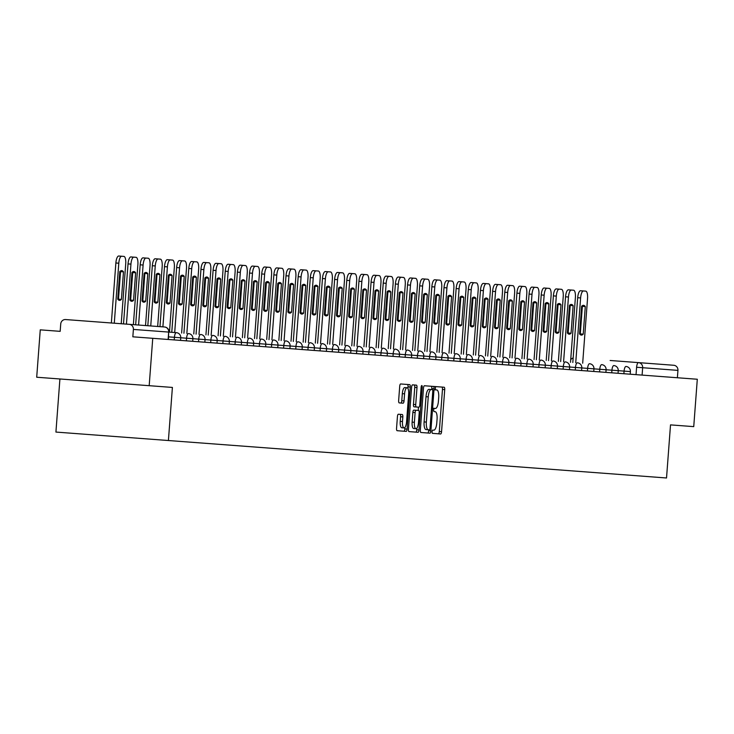 <?xml version="1.0" encoding="UTF-8"?>
<svg xmlns="http://www.w3.org/2000/svg" width="734" height="734" viewBox="0 0 734 734"><rect width="100%" height="100%" fill="white"/><g stroke="black" fill="none" stroke-linecap="round" stroke-linejoin="round"><path stroke-width="1.1" d="M432.078 431.684A1.642 0.541 94.3 0 0 432.491 433.363L440.611 433.977A2.34 0.771 94.3 0 0 441.556 431.693L444.721 389.626A2.34 0.771 94.3 0 0 444.125 387.231L436.005 386.625A1.642 0.541 94.3 0 0 435.345 388.222A1.642 0.541 94.3 0 0 435.757 389.892L436.813 389.974A7.496 2.45 94.3 0 1 438.693 397.635L438.427 401.14A7.496 2.45 94.3 0 1 435.418 408.434L434.372 408.361A1.642 0.541 94.3 0 0 433.711 409.957A1.642 0.541 94.3 0 0 434.124 411.627L435.179 411.71A7.496 2.45 94.3 0 1 437.06 419.371L436.794 422.876A7.496 2.45 94.3 0 1 433.785 430.17L432.739 430.087A1.642 0.541 94.3 0 0 432.078 431.684M398.378 414.233A2.34 0.771 94.3 0 0 397.443 416.508L396.553 428.307A2.34 0.771 94.3 0 0 397.14 430.702L406.168 431.381A2.34 0.771 94.3 0 0 407.104 429.106L410.269 387.038A2.34 0.771 94.3 0 0 409.682 384.644L400.654 383.965A2.34 0.771 94.3 0 0 399.718 386.249L398.645 400.498A2.34 0.771 94.3 0 0 399.232 402.893L403.094 403.186A2.34 0.771 94.3 0 0 404.039 400.902L404.572 393.837A6.267 2.055 94.3 0 1 407.086 387.736A6.267 2.055 94.3 0 1 408.654 394.149L406.572 421.839A6.267 2.055 94.3 0 1 404.058 427.931A6.267 2.055 94.3 0 1 402.489 421.527L402.828 416.912A2.34 0.771 94.3 0 0 402.241 414.517L398.378 414.233M168.407 440.519L172.398 387.433L149.185 385.689L152.745 338.31L697.3 379.249L693.74 426.628L670.518 424.885L666.527 477.981L55.922 432.069L59.913 378.973M420.334 430.096A2.34 0.771 94.3 0 0 420.921 432.491L429.95 433.17A2.34 0.771 94.3 0 0 430.886 430.895L434.051 388.827A2.34 0.771 94.3 0 0 433.464 386.433L424.435 385.754A2.34 0.771 94.3 0 0 423.5 388.038L420.334 430.096M422.215 387.231L418.995 429.996A2.34 0.771 94.3 0 1 418.059 432.28L409.031 431.601A2.34 0.771 94.3 0 1 408.443 429.207L411.609 387.139A2.34 0.771 94.3 0 1 412.545 384.864L416.407 385.148A2.34 0.771 94.3 0 1 416.995 387.543L415.719 404.608A2.34 0.771 94.3 0 0 416.306 407.003L418.866 407.196A2.34 0.771 94.3 0 0 419.802 404.911L421.142 387.148L422.215 387.231A1.642 0.541 94.3 0 0 421.802 385.552A1.642 0.541 94.3 0 0 421.142 387.148M611.321 360.577L647.443 363.293M149.185 385.689L36.7 377.23L40.26 329.85L60.17 331.346L60.729 323.969A4.771 4.514 -85.7 0 1 65.583 319.547L164.544 326.988A4.771 4.514 94.3 0 1 168.682 332.08L133.395 329.428A4.771 4.514 -85.7 0 0 129.248 324.327M152.745 338.31L132.836 336.814L133.395 329.428M610.137 360.486L673.803 365.275A4.771 4.514 94.3 0 1 677.941 370.376L636.598 367.266L636.039 374.643M677.39 377.753L677.941 370.376M168.132 339.466L168.682 332.08L176.334 332.658A4.771 1.56 -85.7 0 0 174.426 337.301L168.591 336.869M433.17 408.269L434.372 408.361M434.556 389.809L435.757 389.892M436.005 386.625L433.757 386.451M438.363 433.803A2.34 0.771 94.3 0 0 439.308 431.528L442.464 389.46A2.34 0.771 94.3 0 0 441.877 387.066M431.73 389.589L431.803 388.662A2.34 0.771 94.3 0 0 431.216 386.267M427.702 433.005A2.34 0.771 94.3 0 0 428.638 430.72L428.711 429.785M428.243 429.757L429.353 429.84A1.642 0.541 94.3 0 0 430.014 428.243L432.785 391.314A1.642 0.541 94.3 0 0 432.372 389.644L431.262 389.561A7.496 2.45 94.3 0 0 428.252 396.855L426.362 422.087A7.496 2.45 94.3 0 0 428.243 429.757L425.995 429.583A7.496 2.45 94.3 0 1 424.105 421.922L426.004 396.681L428.252 396.855M426.004 396.681A7.496 2.45 94.3 0 1 429.014 389.387L431.262 389.561M416.306 407.003L414.059 406.829A2.34 0.771 94.3 0 1 413.462 404.434L414.747 387.378A2.34 0.771 94.3 0 0 414.159 384.983M418.453 407.159L418.206 410.434M416.866 428.188L416.747 429.83L418.995 429.996M414.389 422.307A6.267 2.055 94.3 0 0 415.958 428.711A6.267 2.055 94.3 0 0 418.472 422.619L419.206 412.857A2.34 0.771 94.3 0 0 418.619 410.462L416.059 410.269A2.34 0.771 94.3 0 0 415.114 412.554L414.389 422.307L412.132 422.142A6.267 2.055 94.3 0 0 413.71 428.546L415.958 428.711M412.132 422.142L412.866 412.38A2.34 0.771 94.3 0 1 413.811 410.104L416.059 410.269M415.811 432.106A2.34 0.771 94.3 0 0 416.747 429.83M404.058 427.931L401.81 427.766A6.267 2.055 94.3 0 1 400.232 421.362L400.581 416.747A2.34 0.771 94.3 0 0 399.993 414.352M407.086 387.736L404.829 387.57A6.267 2.055 94.3 0 0 402.315 393.672L404.572 393.837M400.847 403.012A2.34 0.771 94.3 0 0 401.782 400.736L402.315 393.672M407.902 388.396L408.021 386.873A2.34 0.771 94.3 0 0 407.434 384.478M403.92 431.216A2.34 0.771 94.3 0 0 404.856 428.931L404.975 427.408M583.218 334.144L585.292 306.564A14.919 4.881 94.3 0 0 583.539 305.335A14.919 4.881 94.3 0 0 581.631 306.289L579.557 333.869A14.919 4.881 94.3 0 0 581.3 335.099A14.919 4.881 94.3 0 0 583.218 334.144L580.291 333.924L582.365 306.344A14.919 4.881 94.3 0 0 582.025 305.913M582.677 363.211L587.549 298.454A7.166 2.34 94.3 0 0 585.741 291.132L583.484 290.967A7.166 2.34 94.3 0 0 580.612 297.931L575.74 362.688M572.814 362.468L577.686 297.71A7.166 2.34 -85.7 0 1 580.557 290.747L583.484 290.967M582.365 306.344L585.292 306.564M571.061 333.227L573.135 305.656A14.919 4.881 94.3 0 0 571.391 304.427A14.919 4.881 94.3 0 0 569.474 305.381L567.4 332.952A14.919 4.881 94.3 0 0 569.153 334.181A14.919 4.881 94.3 0 0 571.061 333.227L568.134 333.007L570.208 305.436A14.919 4.881 94.3 0 0 569.878 304.995M570.52 362.302L575.392 297.536A7.166 2.34 94.3 0 0 573.593 290.224L571.336 290.049A7.166 2.34 94.3 0 0 568.455 297.022L563.593 361.779M560.666 361.559L565.538 296.802A7.166 2.34 -85.7 0 1 568.41 289.829L571.336 290.049M570.208 305.436L573.135 305.656M558.913 332.318L560.987 304.738A14.919 4.881 94.3 0 0 559.235 303.509A14.919 4.881 94.3 0 0 557.326 304.463L555.253 332.043A14.919 4.881 94.3 0 0 556.996 333.273A14.919 4.881 94.3 0 0 558.913 332.318L555.987 332.098L558.06 304.518A14.919 4.881 94.3 0 0 557.721 304.087M558.372 361.385L563.235 296.628A7.166 2.34 94.3 0 0 561.437 289.306L559.18 289.141A7.166 2.34 94.3 0 0 556.308 296.105L551.436 360.862M548.509 360.642L553.381 295.885A7.166 2.34 -85.7 0 1 556.253 288.921L559.18 289.141M558.06 304.518L560.987 304.738M546.757 331.401L548.83 303.821A14.919 4.881 94.3 0 0 547.078 302.591A14.919 4.881 94.3 0 0 545.169 303.546L543.096 331.126A14.919 4.881 94.3 0 0 544.848 332.355A14.919 4.881 94.3 0 0 546.757 331.401L543.83 331.181L545.903 303.601A14.919 4.881 94.3 0 0 545.564 303.17M546.215 360.467L551.087 295.71A7.166 2.34 94.3 0 0 549.289 288.398L547.023 288.223A7.166 2.34 94.3 0 0 544.151 295.187L539.279 359.954M536.361 359.733L541.224 294.976A7.166 2.34 -85.7 0 1 544.105 288.003L547.023 288.223M545.903 303.601L548.83 303.821M534.6 330.483L536.673 302.913A14.919 4.881 94.3 0 0 534.93 301.683A14.919 4.881 94.3 0 0 533.012 302.637L530.939 330.208A14.919 4.881 94.3 0 0 532.691 331.438A14.919 4.881 94.3 0 0 534.6 330.483L531.682 330.263L533.756 302.692A14.919 4.881 94.3 0 0 533.416 302.261M534.068 359.559L538.93 294.802A7.166 2.34 94.3 0 0 537.132 287.48L534.875 287.315A7.166 2.34 94.3 0 0 532.003 294.279L527.131 359.036M524.204 358.816L529.076 294.059A7.166 2.34 -85.7 0 1 531.948 287.095L534.875 287.315M533.756 302.692L536.673 302.913M522.452 329.575L524.526 301.995A14.919 4.881 94.3 0 0 522.773 300.766A14.919 4.881 94.3 0 0 520.865 301.72L518.791 329.3A14.919 4.881 94.3 0 0 520.534 330.529A14.919 4.881 94.3 0 0 522.452 329.575L519.525 329.355L521.599 301.775A14.919 4.881 94.3 0 0 521.259 301.344M521.911 358.642L526.783 293.884A7.166 2.34 94.3 0 0 524.984 286.563L522.718 286.398A7.166 2.34 94.3 0 0 519.846 293.361L514.974 358.119M512.057 357.898L516.919 293.141A7.166 2.34 -85.7 0 1 519.791 286.177L522.718 286.398M521.599 301.775L524.526 301.995M510.295 328.658L512.369 301.087A14.919 4.881 94.3 0 0 510.625 299.857A14.919 4.881 94.3 0 0 508.708 300.812L506.634 328.382A14.919 4.881 94.3 0 0 508.387 329.612A14.919 4.881 94.3 0 0 510.295 328.658L507.377 328.437L509.451 300.867A14.919 4.881 94.3 0 0 509.112 300.426M509.754 357.733L514.626 292.976A7.166 2.34 94.3 0 0 512.827 285.654L510.57 285.48A7.166 2.34 94.3 0 0 507.689 292.453L502.827 357.21M499.9 356.99L504.772 292.233A7.166 2.34 -85.7 0 1 507.644 285.26L510.57 285.48M509.451 300.867L512.369 301.087M498.147 327.749L500.221 300.169A14.919 4.881 94.3 0 0 498.469 298.94A14.919 4.881 94.3 0 0 496.56 299.894L494.487 327.474A14.919 4.881 94.3 0 0 496.23 328.704A14.919 4.881 94.3 0 0 498.147 327.749L495.221 327.529L497.294 299.949A14.919 4.881 94.3 0 0 496.955 299.518M497.606 356.816L502.478 292.059A7.166 2.34 94.3 0 0 500.671 284.737L498.414 284.572A7.166 2.34 94.3 0 0 495.542 291.536L490.67 356.293M487.743 356.073L492.615 291.315A7.166 2.34 -85.7 0 1 495.487 284.352L498.414 284.572M497.294 299.949L500.221 300.169M485.991 326.832L488.064 299.252A14.919 4.881 94.3 0 0 486.321 298.022A14.919 4.881 94.3 0 0 484.403 298.977L482.33 326.557A14.919 4.881 94.3 0 0 484.082 327.786A14.919 4.881 94.3 0 0 485.991 326.832L483.064 326.612L485.137 299.032A14.919 4.881 94.3 0 0 484.807 298.6M485.449 355.898L490.321 291.141A7.166 2.34 94.3 0 0 488.523 283.829L486.266 283.654A7.166 2.34 94.3 0 0 483.385 290.627L478.522 355.384M475.595 355.164L480.458 290.407A7.166 2.34 -85.7 0 1 483.339 283.434L486.266 283.654M485.137 299.032L488.064 299.252M473.843 325.914L475.916 298.343A14.919 4.881 94.3 0 0 474.164 297.114A14.919 4.881 94.3 0 0 472.246 298.068L470.182 325.639A14.919 4.881 94.3 0 0 471.925 326.869A14.919 4.881 94.3 0 0 473.843 325.914L470.916 325.694L472.99 298.123A14.919 4.881 94.3 0 0 472.65 297.692M473.302 354.99L478.164 290.233A7.166 2.34 94.3 0 0 476.366 282.911L474.109 282.746A7.166 2.34 94.3 0 0 471.237 289.71L466.365 354.467M463.438 354.247L468.31 289.49A7.166 2.34 -85.7 0 1 471.182 282.526L474.109 282.746M472.99 298.123L475.916 298.343M461.686 325.006L463.76 297.426A14.919 4.881 94.3 0 0 462.007 296.197A14.919 4.881 94.3 0 0 460.099 297.151L458.025 324.731A14.919 4.881 94.3 0 0 459.778 325.96A14.919 4.881 94.3 0 0 461.686 325.006L458.759 324.786L460.833 297.206A14.919 4.881 94.3 0 0 460.493 296.775M461.145 354.072L466.017 289.315A7.166 2.34 94.3 0 0 464.218 282.003L461.952 281.828A7.166 2.34 94.3 0 0 459.08 288.792L454.208 353.549M451.291 353.329L456.153 288.572A7.166 2.34 -85.7 0 1 459.034 281.608L461.952 281.828M460.833 297.206L463.76 297.426M449.529 324.089L451.603 296.518A14.919 4.881 94.3 0 0 449.859 295.288A14.919 4.881 94.3 0 0 447.942 296.242L445.868 323.813A14.919 4.881 94.3 0 0 447.621 325.043A14.919 4.881 94.3 0 0 449.529 324.089L446.611 323.868L448.685 296.297A14.919 4.881 94.3 0 0 448.346 295.857M448.988 353.164L453.86 288.407A7.166 2.34 94.3 0 0 452.061 281.085L449.804 280.911A7.166 2.34 94.3 0 0 446.923 287.884L442.061 352.641M439.134 352.421L444.006 287.664A7.166 2.34 -85.7 0 1 446.878 280.691L449.804 280.911M448.685 296.297L451.603 296.518M437.381 323.18L439.455 295.6A14.919 4.881 94.3 0 0 437.703 294.371A14.919 4.881 94.3 0 0 435.794 295.325L433.721 322.905A14.919 4.881 94.3 0 0 435.464 324.134A14.919 4.881 94.3 0 0 437.381 323.18L434.455 322.96L436.528 295.38A14.919 4.881 94.3 0 0 436.189 294.949M436.84 352.247L441.712 287.489A7.166 2.34 94.3 0 0 439.905 280.168L437.647 280.003A7.166 2.34 94.3 0 0 434.776 286.966L429.904 351.724M426.977 351.503L431.849 286.746A7.166 2.34 -85.7 0 1 434.721 279.782L437.647 280.003M436.528 295.38L439.455 295.6M425.225 322.263L427.298 294.683A14.919 4.881 94.3 0 0 425.555 293.453A14.919 4.881 94.3 0 0 423.637 294.407L421.564 321.987A14.919 4.881 94.3 0 0 423.316 323.217A14.919 4.881 94.3 0 0 425.225 322.263L422.298 322.043L424.371 294.462A14.919 4.881 94.3 0 0 424.041 294.031M424.683 351.329L429.555 286.572A7.166 2.34 94.3 0 0 427.757 279.259L425.5 279.085A7.166 2.34 94.3 0 0 422.619 286.058L417.756 350.815M414.829 350.595L419.701 285.838A7.166 2.34 -85.7 0 1 422.573 278.865L425.5 279.085M424.371 294.462L427.298 294.683M413.077 321.345L415.15 293.774A14.919 4.881 94.3 0 0 413.398 292.545A14.919 4.881 94.3 0 0 411.49 293.499L409.416 321.07A14.919 4.881 94.3 0 0 411.159 322.299A14.919 4.881 94.3 0 0 413.077 321.345L410.15 321.125L412.224 293.554A14.919 4.881 94.3 0 0 411.884 293.123M412.536 350.421L417.398 285.664A7.166 2.34 94.3 0 0 415.6 278.342L413.343 278.177A7.166 2.34 94.3 0 0 410.471 285.141L405.599 349.898M402.672 349.678L407.544 284.92A7.166 2.34 -85.7 0 1 410.416 277.957L413.343 278.177M412.224 293.554L415.15 293.774M400.92 320.437L402.994 292.857A14.919 4.881 94.3 0 0 401.241 291.627A14.919 4.881 94.3 0 0 399.333 292.582L397.259 320.162A14.919 4.881 94.3 0 0 399.012 321.391A14.919 4.881 94.3 0 0 400.92 320.437L397.993 320.217L400.067 292.637A14.919 4.881 94.3 0 0 399.727 292.205M400.379 349.503L405.251 284.746A7.166 2.34 94.3 0 0 403.452 277.434L401.186 277.259A7.166 2.34 94.3 0 0 398.314 284.223L393.442 348.98M390.525 348.76L395.387 284.003A7.166 2.34 -85.7 0 1 398.268 277.039L401.186 277.259M400.067 292.637L402.994 292.857M388.763 319.519L390.837 291.948A14.919 4.881 94.3 0 0 389.093 290.719A14.919 4.881 94.3 0 0 387.176 291.673L385.102 319.244A14.919 4.881 94.3 0 0 386.855 320.474A14.919 4.881 94.3 0 0 388.763 319.519L385.845 319.299L387.919 291.728A14.919 4.881 94.3 0 0 387.58 291.288M388.231 348.595L393.094 283.838A7.166 2.34 94.3 0 0 391.295 276.516L389.038 276.342A7.166 2.34 94.3 0 0 386.167 283.315L381.295 348.072M378.368 347.852L383.24 283.095A7.166 2.34 -85.7 0 1 386.112 276.122L389.038 276.342M387.919 291.728L390.837 291.948M376.615 318.611L378.689 291.031A14.919 4.881 94.3 0 0 376.937 289.802A14.919 4.881 94.3 0 0 375.028 290.756L372.955 318.336A14.919 4.881 94.3 0 0 374.698 319.565A14.919 4.881 94.3 0 0 376.615 318.611L373.689 318.391L375.762 290.811A14.919 4.881 94.3 0 0 375.423 290.38M376.074 347.677L380.946 282.92A7.166 2.34 94.3 0 0 379.139 275.599L376.881 275.433A7.166 2.34 94.3 0 0 374.01 282.397L369.138 347.154M366.22 346.934L371.083 282.177A7.166 2.34 -85.7 0 1 373.955 275.213L376.881 275.433M375.762 290.811L378.689 291.031M364.459 317.694L366.532 290.113A14.919 4.881 94.3 0 0 364.789 288.884A14.919 4.881 94.3 0 0 362.871 289.838L360.798 317.418A14.919 4.881 94.3 0 0 362.55 318.648A14.919 4.881 94.3 0 0 364.459 317.694L361.541 317.473L363.614 289.893A14.919 4.881 94.3 0 0 363.275 289.462M363.917 346.76L368.789 282.003A7.166 2.34 94.3 0 0 366.991 274.69L364.734 274.516A7.166 2.34 94.3 0 0 361.853 281.489L356.99 346.246M354.063 346.026L358.935 281.269A7.166 2.34 -85.7 0 1 361.807 274.296L364.734 274.516M363.614 289.893L366.532 290.113M352.311 316.776L354.384 289.205A14.919 4.881 94.3 0 0 352.632 287.976A14.919 4.881 94.3 0 0 350.724 288.93L348.65 316.501A14.919 4.881 94.3 0 0 350.393 317.73A14.919 4.881 94.3 0 0 352.311 316.776L349.384 316.556L351.458 288.985A14.919 4.881 94.3 0 0 351.118 288.554M351.769 345.852L356.641 281.094A7.166 2.34 94.3 0 0 354.834 273.773L352.577 273.608A7.166 2.34 94.3 0 0 349.705 280.572L344.833 345.329M341.906 345.108L346.778 280.351A7.166 2.34 -85.7 0 1 349.65 273.387L352.577 273.608M351.458 288.985L354.384 289.205M340.154 315.868L342.228 288.288A14.919 4.881 94.3 0 0 340.484 287.058A14.919 4.881 94.3 0 0 338.567 288.012L336.493 315.592A14.919 4.881 94.3 0 0 338.246 316.822A14.919 4.881 94.3 0 0 340.154 315.868L337.227 315.648L339.301 288.067A14.919 4.881 94.3 0 0 338.97 287.636M339.613 344.934L344.485 280.177A7.166 2.34 94.3 0 0 342.686 272.864L340.42 272.69A7.166 2.34 94.3 0 0 337.548 279.654L332.685 344.411M329.759 344.191L334.621 279.434A7.166 2.34 -85.7 0 1 337.502 272.47L340.42 272.69M339.301 288.067L342.228 288.288M328.006 314.95L330.08 287.379A14.919 4.881 94.3 0 0 328.327 286.15A14.919 4.881 94.3 0 0 326.41 287.104L324.336 314.675A14.919 4.881 94.3 0 0 326.089 315.904A14.919 4.881 94.3 0 0 328.006 314.95L325.079 314.73L327.153 287.159A14.919 4.881 94.3 0 0 326.813 286.728M327.465 344.026L332.328 279.269A7.166 2.34 94.3 0 0 330.529 271.947L328.272 271.773A7.166 2.34 94.3 0 0 325.401 278.746L320.529 343.503M317.602 343.283L322.474 278.525A7.166 2.34 -85.7 0 1 325.346 271.552L328.272 271.773M327.153 287.159L330.08 287.379M315.849 314.042L317.923 286.462A14.919 4.881 94.3 0 0 316.171 285.232A14.919 4.881 94.3 0 0 314.262 286.187L312.189 313.767A14.919 4.881 94.3 0 0 313.932 314.996A14.919 4.881 94.3 0 0 315.849 314.042L312.923 313.822L314.996 286.242A14.919 4.881 94.3 0 0 314.657 285.81M315.308 343.108L320.18 278.351A7.166 2.34 94.3 0 0 318.382 271.029L316.115 270.864A7.166 2.34 94.3 0 0 313.244 277.828L308.372 342.585M305.454 342.365L310.317 277.608A7.166 2.34 -85.7 0 1 313.198 270.644L316.115 270.864M314.996 286.242L317.923 286.462M303.692 313.124L305.766 285.544A14.919 4.881 94.3 0 0 304.023 284.315A14.919 4.881 94.3 0 0 302.105 285.269L300.032 312.849A14.919 4.881 94.3 0 0 301.784 314.079A14.919 4.881 94.3 0 0 303.692 313.124L300.775 312.904L302.848 285.324A14.919 4.881 94.3 0 0 302.509 284.893M303.151 342.191L308.023 277.434A7.166 2.34 94.3 0 0 306.225 270.121L303.968 269.947A7.166 2.34 94.3 0 0 301.087 276.92L296.224 341.677M293.297 341.457L298.169 276.7A7.166 2.34 -85.7 0 1 301.041 269.727L303.968 269.947M302.848 285.324L305.766 285.544M291.545 312.207L293.618 284.636A14.919 4.881 94.3 0 0 291.866 283.407A14.919 4.881 94.3 0 0 289.958 284.361L287.884 311.932A14.919 4.881 94.3 0 0 289.627 313.161A14.919 4.881 94.3 0 0 291.545 312.207L288.618 311.987L290.692 284.416A14.919 4.881 94.3 0 0 290.352 283.985M291.003 341.282L295.875 276.525A7.166 2.34 94.3 0 0 294.068 269.204L291.811 269.039A7.166 2.34 94.3 0 0 288.939 276.002L284.067 340.759M281.14 340.539L286.012 275.782A7.166 2.34 -85.7 0 1 288.884 268.818L291.811 269.039M290.692 284.416L293.618 284.636M279.388 311.299L281.461 283.719A14.919 4.881 94.3 0 0 279.718 282.489A14.919 4.881 94.3 0 0 277.801 283.443L275.727 311.023A14.919 4.881 94.3 0 0 277.48 312.253A14.919 4.881 94.3 0 0 279.388 311.299L276.461 311.078L278.535 283.498A14.919 4.881 94.3 0 0 278.204 283.067M278.847 340.365L283.719 275.608A7.166 2.34 94.3 0 0 281.92 268.295L279.663 268.121A7.166 2.34 94.3 0 0 276.782 275.085L271.919 339.842M268.993 339.622L273.865 274.865A7.166 2.34 -85.7 0 1 276.736 267.901L279.663 268.121M278.535 283.498L281.461 283.719M267.24 310.381L269.314 282.81A14.919 4.881 94.3 0 0 267.561 281.581A14.919 4.881 94.3 0 0 265.653 282.535L263.579 310.106A14.919 4.881 94.3 0 0 265.323 311.335A14.919 4.881 94.3 0 0 267.24 310.381L264.313 310.161L266.387 282.59A14.919 4.881 94.3 0 0 266.047 282.159M266.699 339.457L271.562 274.7A7.166 2.34 94.3 0 0 269.763 267.378L267.506 267.204A7.166 2.34 94.3 0 0 264.635 274.177L259.763 338.934M256.836 338.713L261.708 273.956A7.166 2.34 -85.7 0 1 264.579 266.983L267.506 267.204M266.387 282.59L269.314 282.81M255.083 309.473L257.157 281.893A14.919 4.881 94.3 0 0 255.404 280.663A14.919 4.881 94.3 0 0 253.496 281.617L251.423 309.197A14.919 4.881 94.3 0 0 253.175 310.427A14.919 4.881 94.3 0 0 255.083 309.473L252.157 309.253L254.23 281.673A14.919 4.881 94.3 0 0 253.891 281.241M254.542 338.539L259.414 273.782A7.166 2.34 94.3 0 0 257.616 266.46L255.349 266.295A7.166 2.34 94.3 0 0 252.478 273.259L247.606 338.016M244.688 337.796L249.551 273.039A7.166 2.34 -85.7 0 1 252.432 266.075L255.349 266.295M254.23 281.673L257.157 281.893M242.926 308.555L245 280.975A14.919 4.881 94.3 0 0 243.257 279.746A14.919 4.881 94.3 0 0 241.339 280.7L239.266 308.28A14.919 4.881 94.3 0 0 241.018 309.509A14.919 4.881 94.3 0 0 242.926 308.555L240.009 308.335L242.082 280.764A14.919 4.881 94.3 0 0 241.743 280.324M242.394 337.622L247.257 272.864A7.166 2.34 94.3 0 0 245.459 265.552L243.202 265.378A7.166 2.34 94.3 0 0 240.33 272.351L235.458 337.108M232.531 336.888L237.403 272.131A7.166 2.34 -85.7 0 1 240.275 265.157L243.202 265.378M242.082 280.764L245 280.975M230.779 307.638L232.852 280.067A14.919 4.881 94.3 0 0 231.1 278.837A14.919 4.881 94.3 0 0 229.192 279.792L227.118 307.363A14.919 4.881 94.3 0 0 228.861 308.592A14.919 4.881 94.3 0 0 230.779 307.638L227.852 307.418L229.925 279.847A14.919 4.881 94.3 0 0 229.586 279.415M230.237 336.713L235.109 271.956A7.166 2.34 94.3 0 0 233.302 264.635L231.045 264.469A7.166 2.34 94.3 0 0 228.173 271.433L223.301 336.19M220.383 335.97L225.246 271.213A7.166 2.34 -85.7 0 1 228.118 264.249L231.045 264.469M229.925 279.847L232.852 280.067M218.622 306.729L220.695 279.149A14.919 4.881 94.3 0 0 218.952 277.92A14.919 4.881 94.3 0 0 217.035 278.874L214.961 306.454A14.919 4.881 94.3 0 0 216.713 307.684A14.919 4.881 94.3 0 0 218.622 306.729L215.704 306.509L217.778 278.929A14.919 4.881 94.3 0 0 217.438 278.498M218.081 335.796L222.952 271.039A7.166 2.34 94.3 0 0 221.154 263.726L218.897 263.552A7.166 2.34 94.3 0 0 216.016 270.516L211.153 335.273M208.227 335.062L213.099 270.296A7.166 2.34 -85.7 0 1 215.97 263.332L218.897 263.552M217.778 278.929L220.695 279.149M206.474 305.812L208.548 278.241A14.919 4.881 94.3 0 0 206.795 277.012A14.919 4.881 94.3 0 0 204.887 277.966L202.813 305.537A14.919 4.881 94.3 0 0 204.557 306.766A14.919 4.881 94.3 0 0 206.474 305.812L203.547 305.592L205.621 278.021A14.919 4.881 94.3 0 0 205.281 277.59M205.933 334.887L210.805 270.13A7.166 2.34 94.3 0 0 208.997 262.809L206.74 262.634A7.166 2.34 94.3 0 0 203.868 269.607L198.997 334.365M196.07 334.144L200.942 269.387A7.166 2.34 -85.7 0 1 203.813 262.423L206.74 262.634M205.621 278.021L208.548 278.241M194.317 304.904L196.391 277.324A14.919 4.881 94.3 0 0 194.648 276.094A14.919 4.881 94.3 0 0 192.73 277.048L190.656 304.628A14.919 4.881 94.3 0 0 192.409 305.858A14.919 4.881 94.3 0 0 194.317 304.904L191.391 304.683L193.464 277.103A14.919 4.881 94.3 0 0 193.134 276.672M193.776 333.97L198.648 269.213A7.166 2.34 94.3 0 0 196.85 261.891L194.583 261.726A7.166 2.34 94.3 0 0 191.712 268.69L186.849 333.447M183.922 333.227L188.785 268.47A7.166 2.34 -85.7 0 1 191.666 261.506L194.583 261.726M193.464 277.103L196.391 277.324M182.17 303.986L184.243 276.406A14.919 4.881 94.3 0 0 182.491 275.177A14.919 4.881 94.3 0 0 180.573 276.131L178.5 303.711A14.919 4.881 94.3 0 0 180.252 304.94A14.919 4.881 94.3 0 0 182.17 303.986L179.243 303.766L181.316 276.195A14.919 4.881 94.3 0 0 180.977 275.755M181.628 333.062L186.491 268.295A7.166 2.34 94.3 0 0 184.693 260.983L182.436 260.809A7.166 2.34 94.3 0 0 179.564 267.782L174.692 332.539M171.765 332.318L176.637 267.561A7.166 2.34 -85.7 0 1 179.509 260.588L182.436 260.809M181.316 276.195L184.243 276.406M170.013 303.069L172.086 275.498A14.919 4.881 94.3 0 0 170.334 274.268A14.919 4.881 94.3 0 0 168.425 275.222L166.352 302.793A14.919 4.881 94.3 0 0 168.095 304.023A14.919 4.881 94.3 0 0 170.013 303.069L167.086 302.858L169.159 275.278A14.919 4.881 94.3 0 0 168.82 274.846M169.471 332.144L174.343 267.387A7.166 2.34 94.3 0 0 172.545 260.065L170.279 259.9A7.166 2.34 94.3 0 0 167.407 266.864L162.893 326.859M159.975 326.639L164.48 266.644A7.166 2.34 -85.7 0 1 167.361 259.68L170.279 259.9M169.159 275.278L172.086 275.498M157.856 302.16L159.929 274.58A14.919 4.881 94.3 0 0 158.186 273.351A14.919 4.881 94.3 0 0 156.269 274.305L154.195 301.885A14.919 4.881 94.3 0 0 155.947 303.114A14.919 4.881 94.3 0 0 157.856 302.16L154.938 301.94L157.012 274.36A14.919 4.881 94.3 0 0 156.672 273.929M157.672 326.465L162.186 266.47A7.166 2.34 94.3 0 0 160.388 259.157L158.131 258.983A7.166 2.34 94.3 0 0 155.25 265.947L150.745 325.951M147.818 325.731L152.333 265.726A7.166 2.34 -85.7 0 1 155.204 258.763L158.131 258.983M157.012 274.36L159.929 274.58M145.708 301.243L147.782 273.672A14.919 4.881 94.3 0 0 146.029 272.442A14.919 4.881 94.3 0 0 144.121 273.397L142.047 300.968A14.919 4.881 94.3 0 0 143.791 302.197A14.919 4.881 94.3 0 0 145.708 301.243L142.781 301.023L144.855 273.452A14.919 4.881 94.3 0 0 144.515 273.02M145.525 325.557L150.039 265.561A7.166 2.34 94.3 0 0 148.231 258.24L145.974 258.074A7.166 2.34 94.3 0 0 143.102 265.038L138.588 325.034M135.662 324.813L140.176 264.818A7.166 2.34 -85.7 0 1 143.047 257.854L145.974 258.074M144.855 273.452L147.782 273.672M133.551 300.334L135.625 272.754A14.919 4.881 94.3 0 0 133.882 271.525A14.919 4.881 94.3 0 0 131.964 272.479L129.89 300.059A14.919 4.881 94.3 0 0 131.643 301.289A14.919 4.881 94.3 0 0 133.551 300.334L130.624 300.114L132.698 272.534A14.919 4.881 94.3 0 0 132.368 272.103M133.368 324.639L137.882 264.644A7.166 2.34 94.3 0 0 136.084 257.322L133.827 257.157A7.166 2.34 94.3 0 0 130.946 264.121L126.441 324.116M123.514 323.896L128.028 263.901A7.166 2.34 -85.7 0 1 130.9 256.937L133.827 257.157M132.698 272.534L135.625 272.754M121.404 299.417L123.477 271.846A14.919 4.881 94.3 0 0 121.725 270.607A14.919 4.881 94.3 0 0 119.816 271.571L117.743 299.142A14.919 4.881 94.3 0 0 119.486 300.371A14.919 4.881 94.3 0 0 121.404 299.417L118.477 299.197L120.55 271.626A14.919 4.881 94.3 0 0 120.211 271.185M121.22 323.731L125.725 263.726A7.166 2.34 94.3 0 0 123.927 256.414L121.67 256.239A7.166 2.34 94.3 0 0 118.798 263.212L114.284 323.208M111.357 322.988L115.871 262.992A7.166 2.34 -85.7 0 1 118.743 256.019L121.67 256.239M120.55 271.626L123.477 271.846M174.224 339.925L174.426 337.301L180.738 337.778A4.771 4.771 0 0 0 176.334 332.658M186.381 340.833L186.574 338.218L180.738 337.778L180.546 340.402M198.529 341.75L198.73 339.136L186.574 338.218A4.771 1.56 -85.7 0 1 188.491 333.575A4.771 4.771 0 0 1 192.895 338.695L192.703 341.31M210.686 342.668L210.878 340.044L198.73 339.136A4.771 1.56 -85.7 0 1 200.648 334.484A4.771 4.771 0 0 1 205.052 339.603L204.85 342.228M222.833 343.576L223.035 340.961L210.878 340.044A4.771 1.56 -85.7 0 1 212.796 335.401A4.771 4.771 0 0 1 217.2 340.521L217.007 343.136M234.99 344.494L235.192 341.87L223.035 340.961A4.771 1.56 -85.7 0 1 224.953 336.319A4.771 4.771 0 0 1 229.357 341.438L229.155 344.053M247.147 345.402L247.34 342.787L235.192 341.87A4.771 1.56 -85.7 0 1 237.1 337.227A4.771 4.771 0 0 1 241.504 342.347L241.312 344.971M259.295 346.32L259.497 343.705L247.34 342.787A4.771 1.56 -85.7 0 1 249.257 338.145A4.771 4.771 0 0 1 253.661 343.264L253.459 345.879M271.452 347.237L271.644 344.613L259.497 343.705A4.771 1.56 -85.7 0 1 261.414 339.053A4.771 4.771 0 0 1 265.809 344.173L265.616 346.797M283.599 348.145L283.801 345.531L271.644 344.613A4.771 1.56 -85.7 0 1 273.562 339.97A4.771 4.771 0 0 1 277.966 345.09L277.773 347.705M295.756 349.063L295.949 346.439L283.801 345.531A4.771 1.56 -85.7 0 1 285.719 340.888A4.771 4.771 0 0 1 290.123 346.008L289.921 348.622M307.913 349.971L308.106 347.356L295.949 346.439A4.771 1.56 -85.7 0 1 297.866 341.796A4.771 4.771 0 0 1 302.27 346.916L302.078 349.54M320.061 350.889L320.263 348.274L308.106 347.356A4.771 1.56 -85.7 0 1 310.023 342.714A4.771 4.771 0 0 1 314.427 347.833L314.225 350.448M332.218 351.806L332.41 349.182L320.263 348.274A4.771 1.56 -85.7 0 1 322.171 343.622A4.771 4.771 0 0 1 326.575 348.742L326.382 351.366M344.365 352.715L344.567 350.1L332.41 349.182A4.771 1.56 -85.7 0 1 334.328 344.54A4.771 4.771 0 0 1 338.732 349.659L338.539 352.274M356.522 353.632L356.715 351.008L344.567 350.1A4.771 1.56 -85.7 0 1 346.485 345.457A4.771 4.771 0 0 1 350.889 350.577L350.687 353.192M368.67 354.54L368.872 351.925L356.715 351.008A4.771 1.56 -85.7 0 1 358.632 346.365A4.771 4.771 0 0 1 363.036 351.485L362.844 354.109M380.827 355.458L381.029 352.843L368.872 351.925A4.771 1.56 -85.7 0 1 370.789 347.283A4.771 4.771 0 0 1 375.193 352.403L374.991 355.017M392.984 356.375L393.176 353.751L381.029 352.843A4.771 1.56 -85.7 0 1 382.937 348.191A4.771 4.771 0 0 1 387.341 353.311L387.148 355.935M405.131 357.284L405.333 354.669L393.176 353.751A4.771 1.56 -85.7 0 1 395.094 349.109A4.771 4.771 0 0 1 399.498 354.228L399.296 356.843M417.288 358.201L417.481 355.577L405.333 354.669A4.771 1.56 -85.7 0 1 407.251 350.026A4.771 4.771 0 0 1 411.646 355.146L411.453 357.761M429.436 359.109L429.638 356.495L417.481 355.577A4.771 1.56 -85.7 0 1 419.398 350.935A4.771 4.771 0 0 1 423.802 356.054L423.61 358.678M441.593 360.027L441.785 357.412L429.638 356.495A4.771 1.56 -85.7 0 1 431.555 351.852A4.771 4.771 0 0 1 435.959 356.972L435.757 359.587M453.75 360.944L453.942 358.32L441.785 357.412A4.771 1.56 -85.7 0 1 443.703 352.76A4.771 4.771 0 0 1 448.107 357.88L447.914 360.504M465.897 361.853L466.099 359.238L453.942 358.32A4.771 1.56 -85.7 0 1 455.86 353.678A4.771 4.771 0 0 1 460.264 358.798L460.062 361.412M478.054 362.77L478.247 360.146L466.099 359.238A4.771 1.56 -85.7 0 1 468.008 354.586A4.771 4.771 0 0 1 472.412 359.706L472.219 362.33M490.202 363.679L490.404 361.064L478.247 360.146A4.771 1.56 -85.7 0 1 480.164 355.504A4.771 4.771 0 0 1 484.568 360.623L484.376 363.247M502.359 364.596L502.551 361.972L490.404 361.064A4.771 1.56 -85.7 0 1 492.321 356.421A4.771 4.771 0 0 1 496.725 361.541L496.523 364.156M514.506 365.514L514.708 362.89L502.551 361.972A4.771 1.56 -85.7 0 1 504.469 357.33A4.771 4.771 0 0 1 508.873 362.449L508.68 365.073M526.663 366.422L526.865 363.807L514.708 362.89A4.771 1.56 -85.7 0 1 516.626 358.247A4.771 4.771 0 0 1 521.03 363.367L520.828 365.982M538.82 367.339L539.013 364.715L526.865 363.807A4.771 1.56 -85.7 0 1 528.774 359.155A4.771 4.771 0 0 1 533.178 364.275L532.985 366.899M550.968 368.248L551.17 365.633L539.013 364.715A4.771 1.56 -85.7 0 1 540.93 360.073A4.771 4.771 0 0 1 545.334 365.193L545.133 367.817M563.125 369.165L563.317 366.541L551.17 365.633A4.771 1.56 -85.7 0 1 553.087 360.99A4.771 4.771 0 0 1 557.491 366.11L557.289 368.725M575.273 370.074L575.474 367.459L563.317 366.541A4.771 1.56 -85.7 0 1 565.235 361.899A4.771 4.771 0 0 1 569.639 367.018L569.446 369.642M587.429 370.991L587.622 368.376L575.474 367.459A4.771 1.56 -85.7 0 1 577.392 362.816A4.771 4.771 0 0 1 581.796 367.936L581.594 370.551M599.586 371.909L599.779 369.285L587.622 368.376A4.771 1.56 -85.7 0 1 589.54 363.725A4.771 4.771 0 0 1 593.944 368.844L593.751 371.468M611.734 372.817L611.936 370.202L599.779 369.285A4.771 1.56 -85.7 0 1 601.696 364.642A4.771 4.771 0 0 1 606.101 369.762L605.899 372.377M623.891 373.734L624.084 371.11L611.936 370.202A4.771 1.56 -85.7 0 1 613.844 365.56A4.771 4.771 0 0 1 618.248 370.679L618.056 373.294M630.405 371.587L624.084 371.11A4.771 1.56 -85.7 0 1 626.001 366.468A4.771 4.771 0 0 1 630.405 371.587L630.212 374.212M642.103 375.102L642.654 367.725A4.771 4.514 94.3 0 0 638.516 362.624A4.771 1.56 94.3 0 0 636.598 367.266M168.389 339.484L168.682 332.08M442.464 389.46L444.721 389.626M439.308 431.528L441.556 431.693M431.803 388.662L434.051 388.827M428.638 430.72L430.886 430.895M424.105 421.922L426.362 422.087M414.747 387.378L416.995 387.543M413.462 404.434L415.719 404.608M412.866 412.38L415.114 412.554M400.581 416.747L402.828 416.912M400.232 421.362L402.489 421.527M401.782 400.736L404.039 400.902M408.021 386.873L410.269 387.038M404.856 428.931L407.104 429.106M577.686 297.71L580.612 297.931M565.538 296.802L568.455 297.022M553.381 295.885L556.308 296.105M541.224 294.976L544.151 295.187M529.076 294.059L532.003 294.279M516.919 293.141L519.846 293.361M504.772 292.233L507.689 292.453M492.615 291.315L495.542 291.536M480.458 290.407L483.385 290.627M468.31 289.49L471.237 289.71M456.153 288.572L459.08 288.792M444.006 287.664L446.923 287.884M431.849 286.746L434.776 286.966M419.701 285.838L422.619 286.058M407.544 284.92L410.471 285.141M395.387 284.003L398.314 284.223M383.24 283.095L386.167 283.315M371.083 282.177L374.01 282.397M358.935 281.269L361.853 281.489M346.778 280.351L349.705 280.572M334.621 279.434L337.548 279.654M322.474 278.525L325.401 278.746M310.317 277.608L313.244 277.828M298.169 276.7L301.087 276.92M286.012 275.782L288.939 276.002M273.865 274.865L276.782 275.085M261.708 273.956L264.635 274.177M249.551 273.039L252.478 273.259M237.403 272.131L240.33 272.351M225.246 271.213L228.173 271.433M213.099 270.296L216.016 270.516M200.942 269.387L203.868 269.607M188.785 268.47L191.712 268.69M176.637 267.561L179.564 267.782M164.48 266.644L167.407 266.864M152.333 265.726L155.25 265.947M140.176 264.818L143.102 265.038M128.028 263.901L130.946 264.121M115.871 262.992L118.798 263.212M168.948 332.107A4.771 4.771 0 0 0 164.544 326.988M573.153 358.008A4.771 4.771 0 0 0 570.722 359.66"/></g></svg>

